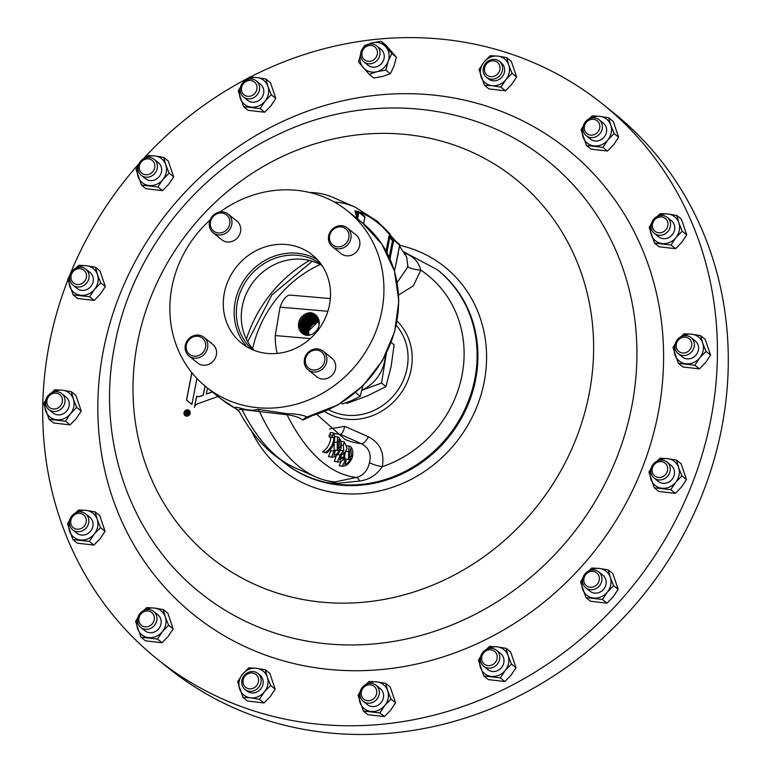 <?xml version="1.0" encoding="UTF-8"?>
<svg xmlns="http://www.w3.org/2000/svg" width="771" height="771" viewBox="0 0 771 771"><rect width="100%" height="100%" fill="white"/><g stroke="black" fill="none" stroke-linecap="round" stroke-linejoin="round"><path stroke-width="1.16" d="M224.351 292.884A56.543 51.647 -51.3 0 0 241.525 343.105A56.543 51.647 -51.3 0 0 329.439 305.085A56.543 51.647 -51.3 0 0 312.255 254.864A56.543 51.647 -51.3 0 0 224.351 292.884M317.373 259.625A56.543 51.647 -51.3 0 0 235.222 301.606A56.543 51.647 -51.3 0 0 247.289 347.056M321.112 264.202A54.837 50.076 -51.3 0 0 237.352 302.222A54.837 50.076 -51.3 0 0 252.56 349.716M322.027 265.513A54.837 50.076 -51.3 0 0 242.316 306.203A54.837 50.076 -51.3 0 0 254.045 350.313M157.525 659.321L168.386 668.033A355.816 324.957 -51.3 0 0 721.743 427.818A355.816 324.957 -51.3 0 0 613.475 112.759L602.614 104.046A355.816 324.957 128.7 0 1 710.881 419.116A355.816 324.957 128.7 0 1 157.525 659.321A355.816 324.957 128.7 0 1 49.257 344.261A355.816 324.957 128.7 0 1 67.915 279.806M69.091 276.818A355.816 324.957 128.7 0 1 139.079 163.548M143.194 158.98A355.816 324.957 128.7 0 1 248.407 77.987M250.093 77.119A355.816 324.957 128.7 0 1 602.614 104.046M184.028 412.658A3.277 2.997 -51.3 0 0 185.021 415.559A3.277 2.997 -51.3 0 0 190.119 413.343A3.277 2.997 -51.3 0 0 189.117 410.442A3.277 2.997 -51.3 0 0 184.028 412.658M189.165 410.48A3.277 2.997 -51.3 0 0 185.069 415.598M185.377 415.203A2.776 2.535 -51.3 0 0 189.733 413.362A2.776 2.535 -51.3 0 0 188.847 410.876M189.647 413.295A2.776 2.535 -51.3 0 0 188.808 410.837A2.776 2.535 -51.3 0 0 184.789 414.547L184.963 413.67L186.437 413.593L186.823 412.283L185.262 412.109L185.425 411.271L189.396 411.714L188.442 414.673L186.813 414.123L184.838 414.625A2.776 2.535 -51.3 0 0 189.647 413.295M283.304 461.974L284.104 462.619A123.167 112.489 -51.3 0 0 475.591 379.795A123.167 112.489 -51.3 0 0 438.179 270.409L437.369 269.763A123.167 112.489 128.7 0 1 474.782 379.149A123.167 112.489 128.7 0 1 283.304 461.974L281.357 460.374M251.173 430.353A130.01 118.734 -51.3 0 0 377.337 491.416A130.01 118.734 -51.3 0 0 484.121 382.281A130.01 118.734 -51.3 0 0 399.657 245.323M309.46 260.463A130.01 118.734 -51.3 0 0 246.383 339.153M404.245 253.148A10.264 4.78 -67.7 0 0 404.303 253.119C412.957 255.856 418.47 261.533 420.831 270.158A10.264 2.236 8.7 0 1 407.926 266.843L406.683 257.08M220.053 211.948A112.903 103.112 128.7 0 1 347.509 210.888A112.903 103.112 128.7 0 1 381.799 311.156A112.903 103.112 128.7 0 1 206.281 387.081A112.903 103.112 128.7 0 1 171.981 286.812A112.903 103.112 128.7 0 1 210.097 220.014M396.227 325.362A54.77 50.028 128.7 0 1 407.03 368.413A54.77 50.028 128.7 0 1 328.61 409.719M311.609 415.983L302.762 420.108C299.659 417.516 294.416 415.733 287.034 414.75L242.017 409.526A454.967 160.821 -83.4 0 0 294.532 467.611C272.491 457.328 254.208 438.882 239.685 412.283L239.328 411.714A10.264 10.129 145 0 0 235.984 408.697A112.903 103.112 -51.3 0 1 220.969 398.858L235.984 408.697C233.892 406.953 235.483 406.818 240.745 408.293C248.185 410.365 253.91 410.712 257.9 409.324L286.802 413.632C295.929 413.825 302.704 414.933 307.128 416.957L338.016 404.862L363.064 385.683L382.464 360.606L394.704 331.588L398.809 300.912L394.424 270.997L381.896 244.195L362.197 222.665L347.509 210.888M310.327 334.903A10.592 9.676 128.7 0 1 308.246 335.115L308.371 334.922A10.322 9.425 -51.3 0 0 312.274 334.132M308.246 335.115A10.592 9.676 128.7 0 1 300.825 324.148A10.592 9.676 128.7 0 1 311.667 314.761A10.592 9.676 128.7 0 1 319.233 323.801M318.895 325.873A10.322 9.425 -51.3 0 0 318.915 325.776A10.322 9.425 -51.3 0 0 315.725 316.891A10.322 9.425 -51.3 0 0 311.715 315.098A10.322 9.425 -51.3 0 0 301.172 324.244A10.322 9.425 -51.3 0 0 304.352 333.12A10.322 9.425 -51.3 0 0 308.371 334.922M304.651 333.323A10.592 9.676 128.7 0 1 303.003 325.892A10.592 9.676 128.7 0 1 313.845 316.505A10.592 9.676 128.7 0 1 315.985 317.141M316.746 317.854A10.322 9.425 -51.3 0 0 313.884 316.842A10.322 9.425 -51.3 0 0 303.34 325.988A10.322 9.425 -51.3 0 0 305.518 333.91M306.338 334.315A10.592 9.676 128.7 0 1 305.181 327.636A10.592 9.676 128.7 0 1 316.023 318.25A10.592 9.676 128.7 0 1 317.324 318.568M317.613 318.992A10.322 9.425 -51.3 0 0 316.062 318.577A10.322 9.425 -51.3 0 0 305.518 327.723A10.322 9.425 -51.3 0 0 306.819 334.508M307.908 334.826A10.592 9.676 128.7 0 1 307.35 329.381A10.592 9.676 128.7 0 1 318.163 319.994L318.24 320.322A10.322 9.425 -51.3 0 0 307.696 329.468A10.322 9.425 -51.3 0 0 308.284 334.903M318.625 321.179L308.602 330.865L308.439 331.983M316.775 316.062A11.632 10.621 -51.3 0 0 311.841 313.758L310.752 312.708A11.796 10.775 128.7 0 1 315.455 314.77A11.796 10.775 128.7 0 1 318.327 327.598A11.796 10.775 128.7 0 1 306.935 335.385A11.796 10.775 128.7 0 1 302.232 333.313A11.796 10.775 128.7 0 1 299.36 320.495A11.796 10.775 128.7 0 1 310.752 312.708M304.815 333.467A10.322 9.425 128.7 0 1 302.83 322.384A10.322 9.425 128.7 0 1 312.602 315.811L311.667 314.761M306.029 334.18A10.322 9.425 128.7 0 1 305.335 323.435A10.322 9.425 128.7 0 1 314.77 317.546L313.845 316.505M307.398 334.701A10.322 9.425 128.7 0 1 307.908 324.485A10.322 9.425 128.7 0 1 316.948 319.29L316.023 318.25M361.339 691.876A8.221 7.508 128.7 0 1 370.533 684.86A8.221 7.508 128.7 0 1 376.624 693.649A8.221 7.508 128.7 0 1 367.43 700.666A8.221 7.508 128.7 0 1 361.339 691.876M360.086 692.175A10.264 9.377 128.7 0 1 376.046 685.274A10.264 9.377 128.7 0 1 379.168 694.392A10.264 9.377 128.7 0 1 363.208 701.292A10.264 9.377 128.7 0 1 360.086 692.175M363.208 701.292L367.43 704.675A10.264 9.377 -51.3 0 0 383.389 697.774A10.264 9.377 -51.3 0 0 380.267 688.657L376.046 685.274M139.416 165.919A8.221 7.508 128.7 0 1 148.61 158.903A8.221 7.508 128.7 0 1 154.701 167.702A8.221 7.508 128.7 0 1 145.507 174.718A8.221 7.508 128.7 0 1 139.416 165.919M138.173 166.228A10.264 9.377 128.7 0 1 154.133 159.318A10.264 9.377 128.7 0 1 157.245 168.435A10.264 9.377 128.7 0 1 141.286 175.335A10.264 9.377 128.7 0 1 138.173 166.228M141.286 175.335L145.517 178.727A10.264 9.377 -51.3 0 0 161.467 171.827A10.264 9.377 -51.3 0 0 158.354 162.71L154.133 159.318M583.936 578.443A8.221 7.508 128.7 0 1 593.13 571.427A8.221 7.508 128.7 0 1 599.221 580.216A8.221 7.508 128.7 0 1 590.027 587.232A8.221 7.508 128.7 0 1 583.936 578.443M582.683 578.742A10.264 9.377 128.7 0 1 598.643 571.841A10.264 9.377 128.7 0 1 601.765 580.958A10.264 9.377 128.7 0 1 585.806 587.859A10.264 9.377 128.7 0 1 582.683 578.742M585.806 587.859L590.027 591.241A10.264 9.377 -51.3 0 0 605.987 584.341A10.264 9.377 -51.3 0 0 602.864 575.224L598.643 571.841M138.934 618.043A8.221 7.508 128.7 0 1 148.128 611.027A8.221 7.508 128.7 0 1 154.219 619.817A8.221 7.508 128.7 0 1 145.025 626.833A8.221 7.508 128.7 0 1 138.934 618.043M137.691 618.342A10.264 9.377 128.7 0 1 153.651 611.442A10.264 9.377 128.7 0 1 156.764 620.549A10.264 9.377 128.7 0 1 140.814 627.459A10.264 9.377 128.7 0 1 137.691 618.342M140.814 627.459L145.035 630.842A10.264 9.377 -51.3 0 0 160.985 623.941A10.264 9.377 -51.3 0 0 157.872 614.824L153.651 611.442M652.256 468.652A8.221 7.508 128.7 0 1 661.451 461.636A8.221 7.508 128.7 0 1 667.541 470.435A8.221 7.508 128.7 0 1 658.347 477.451A8.221 7.508 128.7 0 1 652.256 468.652M651.003 468.961A10.264 9.377 128.7 0 1 666.963 462.051A10.264 9.377 128.7 0 1 670.086 471.168A10.264 9.377 128.7 0 1 654.126 478.068A10.264 9.377 128.7 0 1 651.003 468.961M654.126 478.068L658.347 481.461A10.264 9.377 -51.3 0 0 674.307 474.56A10.264 9.377 -51.3 0 0 671.184 465.443L666.963 462.051M47.012 400.178A8.221 7.508 128.7 0 1 56.206 393.162A8.221 7.508 128.7 0 1 62.306 401.961A8.221 7.508 128.7 0 1 53.112 408.977A8.221 7.508 128.7 0 1 47.012 400.178M45.768 400.486A10.264 9.377 128.7 0 1 61.728 393.576A10.264 9.377 128.7 0 1 64.841 402.693A10.264 9.377 128.7 0 1 48.891 409.594A10.264 9.377 128.7 0 1 45.768 400.486M48.891 409.594L53.112 412.986A10.264 9.377 -51.3 0 0 69.072 406.086A10.264 9.377 -51.3 0 0 65.949 396.969L61.728 393.576M71.096 275.71A8.221 7.508 128.7 0 1 80.29 268.694A8.221 7.508 128.7 0 1 86.381 277.483A8.221 7.508 128.7 0 1 77.187 284.499A8.221 7.508 128.7 0 1 71.096 275.71M69.853 276.008A10.264 9.377 128.7 0 1 85.812 269.108A10.264 9.377 128.7 0 1 88.925 278.225A10.264 9.377 128.7 0 1 72.966 285.125A10.264 9.377 128.7 0 1 69.853 276.008M72.966 285.125L77.196 288.508A10.264 9.377 -51.3 0 0 93.146 281.608A10.264 9.377 -51.3 0 0 90.034 272.491L85.812 269.108M584.418 126.328A8.221 7.508 128.7 0 1 593.612 119.312A8.221 7.508 128.7 0 1 599.703 128.102A8.221 7.508 128.7 0 1 590.509 135.118A8.221 7.508 128.7 0 1 584.418 126.328M583.165 126.627A10.264 9.377 128.7 0 1 599.125 119.727A10.264 9.377 128.7 0 1 602.238 128.844A10.264 9.377 128.7 0 1 586.288 135.744A10.264 9.377 128.7 0 1 583.165 126.627M586.288 135.744L590.509 139.127A10.264 9.377 -51.3 0 0 606.469 132.226A10.264 9.377 -51.3 0 0 603.346 123.109L599.125 119.727M652.517 223.976A8.221 7.508 128.7 0 1 661.711 216.959A8.221 7.508 128.7 0 1 667.802 225.749A8.221 7.508 128.7 0 1 658.607 232.765A8.221 7.508 128.7 0 1 652.517 223.976M651.264 224.274A10.264 9.377 128.7 0 1 667.223 217.374A10.264 9.377 128.7 0 1 670.346 226.491A10.264 9.377 128.7 0 1 654.386 233.391A10.264 9.377 128.7 0 1 651.264 224.274M654.386 233.391L658.607 236.774A10.264 9.377 -51.3 0 0 674.567 229.874A10.264 9.377 -51.3 0 0 671.445 220.757L667.223 217.374M241.574 87.537A8.221 7.508 128.7 0 1 250.768 80.521A8.221 7.508 128.7 0 1 256.859 89.311A8.221 7.508 128.7 0 1 247.664 96.327A8.221 7.508 128.7 0 1 241.574 87.537M240.33 87.836A10.264 9.377 128.7 0 1 256.29 80.936A10.264 9.377 128.7 0 1 259.403 90.053A10.264 9.377 128.7 0 1 243.443 96.953A10.264 9.377 128.7 0 1 240.33 87.836M243.443 96.953L247.674 100.336A10.264 9.377 -51.3 0 0 263.624 93.436A10.264 9.377 -51.3 0 0 260.511 84.318L256.29 80.936M362.013 52.486A8.221 7.508 128.7 0 1 371.208 45.47A8.221 7.508 128.7 0 1 377.298 54.259A8.221 7.508 128.7 0 1 368.104 61.275A8.221 7.508 128.7 0 1 362.013 52.486M360.77 52.785A10.264 9.377 128.7 0 1 376.73 45.884A10.264 9.377 128.7 0 1 379.843 55.001A10.264 9.377 128.7 0 1 363.883 61.902A10.264 9.377 128.7 0 1 360.77 52.785M363.883 61.902L368.114 65.294A10.264 9.377 -51.3 0 0 384.064 58.384A10.264 9.377 -51.3 0 0 380.951 49.277L376.73 45.884M481.779 656.825A8.221 7.508 128.7 0 1 490.973 649.808A8.221 7.508 128.7 0 1 497.064 658.598A8.221 7.508 128.7 0 1 487.87 665.614A8.221 7.508 128.7 0 1 481.779 656.825M480.526 657.123A10.264 9.377 128.7 0 1 496.485 650.223A10.264 9.377 128.7 0 1 499.608 659.34A10.264 9.377 128.7 0 1 483.648 666.24A10.264 9.377 128.7 0 1 480.526 657.123M483.648 666.24L487.87 669.633A10.264 9.377 -51.3 0 0 503.829 662.723A10.264 9.377 -51.3 0 0 500.707 653.615L496.485 650.223M243.144 680.003A8.221 7.508 128.7 0 1 252.348 673.006A8.221 7.508 128.7 0 1 258.43 681.805A8.221 7.508 128.7 0 1 249.216 688.811A8.221 7.508 128.7 0 1 243.144 680.003M241.901 680.301A10.264 9.377 128.7 0 1 257.851 673.42A10.264 9.377 128.7 0 1 260.964 682.547A10.264 9.377 128.7 0 1 245.014 689.438A10.264 9.377 128.7 0 1 241.901 680.301M245.014 689.438L247.038 691.057A10.264 9.377 -51.3 0 0 262.998 684.176A10.264 9.377 -51.3 0 0 259.885 675.039L257.851 673.42M70.797 520.627A8.221 7.508 128.7 0 1 79.808 513.351A8.221 7.508 128.7 0 1 86.169 521.928A8.221 7.508 128.7 0 1 77.158 529.205A8.221 7.508 128.7 0 1 70.797 520.627M69.535 520.984A10.264 9.377 128.7 0 1 75.886 512.773A10.264 9.377 128.7 0 1 85.552 513.794A10.264 9.377 128.7 0 1 88.723 522.613A10.264 9.377 128.7 0 1 82.372 530.824A10.264 9.377 128.7 0 1 72.705 529.812A10.264 9.377 128.7 0 1 69.535 520.984M72.705 529.812L76.936 533.195A10.264 9.377 -51.3 0 0 86.593 534.216A10.264 9.377 -51.3 0 0 92.944 525.995A10.264 9.377 -51.3 0 0 89.773 517.177L85.552 513.794M676.273 344.55A8.221 7.508 128.7 0 1 685.178 337.139A8.221 7.508 128.7 0 1 691.683 345.591A8.221 7.508 128.7 0 1 682.778 353.002A8.221 7.508 128.7 0 1 676.273 344.55M675.01 344.936A10.264 9.377 128.7 0 1 681.304 336.599A10.264 9.377 128.7 0 1 691.047 337.582A10.264 9.377 128.7 0 1 694.247 346.246A10.264 9.377 128.7 0 1 687.944 354.583A10.264 9.377 128.7 0 1 678.21 353.6A10.264 9.377 128.7 0 1 675.01 344.936M678.21 353.6L682.431 356.983A10.264 9.377 -51.3 0 0 692.165 357.975A10.264 9.377 -51.3 0 0 698.468 349.629A10.264 9.377 -51.3 0 0 695.269 340.965L691.047 337.582M488.091 62.422A8.221 7.508 128.7 0 1 498.847 63.945A8.221 7.508 128.7 0 1 496.399 75.086A8.221 7.508 128.7 0 1 485.643 73.573A8.221 7.508 128.7 0 1 488.091 62.422M487.706 61.372A10.264 9.377 128.7 0 1 499.309 61.266A10.264 9.377 128.7 0 1 498.076 77.177A10.264 9.377 128.7 0 1 486.472 77.283A10.264 9.377 128.7 0 1 487.706 61.372M486.472 77.283L488.496 78.912A10.264 9.377 -51.3 0 0 500.1 78.806A10.264 9.377 -51.3 0 0 501.343 62.894L499.309 61.266M219.793 211.986A11.979 10.939 128.7 0 1 228.1 214.068A11.979 10.939 128.7 0 1 231.377 226.115A11.979 10.939 128.7 0 1 221.441 234.847A11.979 10.939 128.7 0 1 213.124 232.755A11.979 10.939 128.7 0 1 209.847 220.718A11.979 10.939 128.7 0 1 219.793 211.986M213.124 232.755L221.913 239.81A11.979 10.939 -51.3 0 0 230.23 241.892A11.979 10.939 -51.3 0 0 240.166 233.16A11.979 10.939 -51.3 0 0 236.899 221.123L228.1 214.068M219.388 213.124A10.351 9.445 128.7 0 1 229.883 221.393A10.351 9.445 128.7 0 1 220.814 232.871A10.351 9.445 128.7 0 1 210.319 224.612A10.351 9.445 128.7 0 1 219.388 213.124M187.748 341.447A10.351 9.445 128.7 0 1 201.347 337.428A10.351 9.445 128.7 0 1 204.103 350.988A10.351 9.445 128.7 0 1 190.504 355.007A10.351 9.445 128.7 0 1 187.748 341.447M186.977 341.11A11.979 10.939 128.7 0 1 203.929 337.284A11.979 10.939 128.7 0 1 205.905 352.154A11.979 10.939 128.7 0 1 188.953 355.971A11.979 10.939 128.7 0 1 186.977 341.11M188.953 355.971L197.742 363.025A11.979 10.939 -51.3 0 0 214.695 359.199A11.979 10.939 -51.3 0 0 212.719 344.338L203.929 337.284M329.458 237.005A10.351 9.445 128.7 0 1 339.934 226.828A10.351 9.445 128.7 0 1 349.022 236.649A10.351 9.445 128.7 0 1 338.546 246.826A10.351 9.445 128.7 0 1 329.458 237.005M328.436 237.449A11.979 10.939 128.7 0 1 335.443 226.963A11.979 10.939 128.7 0 1 347.249 227.898A11.979 10.939 128.7 0 1 351.084 237.034A11.979 10.939 128.7 0 1 344.078 247.52A11.979 10.939 128.7 0 1 332.272 246.585A11.979 10.939 128.7 0 1 328.436 237.449M332.272 246.585L341.061 253.63A11.979 10.939 -51.3 0 0 352.867 254.565A11.979 10.939 -51.3 0 0 359.874 244.079A11.979 10.939 -51.3 0 0 356.038 234.943L347.249 227.898M305.451 358.929A10.351 9.445 128.7 0 1 317.016 350.101A10.351 9.445 128.7 0 1 324.678 361.156A10.351 9.445 128.7 0 1 313.113 369.984A10.351 9.445 128.7 0 1 305.451 358.929M304.458 359.17A11.979 10.939 128.7 0 1 323.078 351.113A11.979 10.939 128.7 0 1 326.711 361.753A11.979 10.939 128.7 0 1 308.092 369.801A11.979 10.939 128.7 0 1 304.458 359.17M308.092 369.801L316.891 376.846A11.979 10.939 -51.3 0 0 335.501 368.798A11.979 10.939 -51.3 0 0 331.867 358.158L323.078 351.113M362.794 385.953L360.211 396.313L351.817 400.525L342.459 403.965L341.206 402.963M355.547 392.574L360.211 396.313M389.037 235.81L389.827 233.786L390.097 236.119L389.037 235.81L386.049 251.009L387.196 251.924L387.215 253.187M506.72 57.603L508.744 64.947A15.381 14.051 -51.3 0 0 497.815 56.119L506.72 57.603L511.279 61.256L516.637 76.994L511.713 84.424L505.487 90.814L488.978 88.906L484.419 85.253L479.07 69.506L483.995 62.075L490.221 55.685L497.815 56.119A15.381 14.051 -51.3 0 0 483.995 62.075A15.381 14.051 -51.3 0 0 481.094 76.859A15.381 14.051 -51.3 0 0 492.023 85.687L484.419 85.253M508.744 64.947L512.079 73.341L505.843 79.731L500.928 87.162L492.023 85.687A15.381 14.051 -51.3 0 0 505.843 79.731A15.381 14.051 -51.3 0 0 508.744 64.947M516.637 76.994L512.079 73.341M505.487 90.814L500.928 87.162M700.656 335.674L702.68 343.018A15.381 14.051 -51.3 0 0 691.751 334.19L700.656 335.674L705.214 339.327L710.563 355.065L705.638 362.505L699.413 368.895L682.913 366.977L678.355 363.324L672.996 347.586L675.232 343.856M680.938 336.773L684.147 333.756L691.751 334.19A15.381 14.051 -51.3 0 0 682.778 336.05M674.914 345.871A15.381 14.051 -51.3 0 0 675.02 354.93A15.381 14.051 -51.3 0 0 685.949 363.758A15.381 14.051 -51.3 0 0 699.779 357.802A15.381 14.051 -51.3 0 0 702.68 343.018L706.005 351.412L699.779 357.802L694.854 365.242L678.355 363.324M710.563 355.065L706.005 351.412M699.413 368.895L694.854 365.242M95.161 511.886L97.185 519.23A15.381 14.051 -51.3 0 0 86.256 510.402L95.161 511.886L99.719 515.539L105.068 531.277L100.143 538.717L93.917 545.097L77.408 543.189L72.85 539.536L67.501 523.788L69.737 520.068M75.442 512.985L78.652 509.968L86.256 510.402A15.381 14.051 -51.3 0 0 77.283 512.262M69.419 522.073A15.381 14.051 -51.3 0 0 69.525 531.142A15.381 14.051 -51.3 0 0 80.454 539.97A15.381 14.051 -51.3 0 0 94.284 534.014A15.381 14.051 -51.3 0 0 97.185 519.23L100.509 527.624L94.284 534.014L89.359 541.444L72.85 539.536M105.068 531.277L100.509 527.624M93.917 545.097L89.359 541.444M265.263 669.748L267.286 677.092A15.381 14.051 -51.3 0 0 256.358 668.264L265.263 669.748L269.821 673.401L275.18 689.139L270.255 696.579L264.029 702.969L247.52 701.051L242.961 697.398L237.613 681.66L242.537 674.22L248.763 667.831L256.358 668.264A15.381 14.051 -51.3 0 0 242.537 674.22A15.381 14.051 -51.3 0 0 239.636 689.004A15.381 14.051 -51.3 0 0 250.565 697.832L242.961 697.398M267.286 677.092L270.621 685.486L264.386 691.876L259.47 699.316L250.565 697.832A15.381 14.051 -51.3 0 0 264.386 691.876A15.381 14.051 -51.3 0 0 267.286 677.092M275.18 689.139L270.621 685.486M264.029 702.969L259.47 699.316M506.094 648.315L508.118 655.668A15.381 14.051 -51.3 0 0 497.189 646.84L506.094 648.315L510.653 651.977L516.011 667.715L511.086 675.145L504.851 681.535L488.351 679.617L483.793 675.965L478.444 660.227L480.67 656.497M486.376 649.413L489.595 646.406L497.189 646.84A15.381 14.051 -51.3 0 0 488.226 648.69M480.352 658.511A15.381 14.051 -51.3 0 0 480.458 667.57A15.381 14.051 -51.3 0 0 491.387 676.398A15.381 14.051 -51.3 0 0 505.217 670.442A15.381 14.051 -51.3 0 0 508.118 655.668L511.452 664.062L505.217 670.442L500.292 677.882L483.793 675.965M516.011 667.715L511.452 664.062M504.851 681.535L500.292 677.882M363.42 47.532L364.529 45.508L372.191 42.868L381.153 41.268L385.712 44.92L396.361 57.218L394.029 66.007L390.396 73.746L382.734 76.396L373.771 77.996L369.213 74.344L358.563 62.046L360.895 53.257M381.153 41.268L391.803 53.556L388.17 61.304L385.837 70.094L376.874 71.693L369.213 74.344M396.361 57.218L391.803 53.556M390.396 73.746L385.837 70.094M360.597 54.172A15.381 14.051 -51.3 0 0 363.237 67.675A15.381 14.051 -51.3 0 0 376.874 71.693A15.381 14.051 -51.3 0 0 388.17 61.304A15.381 14.051 -51.3 0 0 385.828 46.886A15.381 14.051 -51.3 0 0 372.191 42.868A15.381 14.051 -51.3 0 0 368.461 44.352M265.899 79.028L267.923 86.381A15.381 14.051 -51.3 0 0 256.994 77.553L265.899 79.028L270.457 82.68L275.806 98.428L270.881 105.858L264.655 112.248L248.146 110.33L243.588 106.677L238.239 90.939L240.475 87.21M246.18 80.126L249.39 77.11L256.994 77.553A15.381 14.051 -51.3 0 0 248.021 79.403M240.147 89.224A15.381 14.051 -51.3 0 0 240.263 98.283A15.381 14.051 -51.3 0 0 251.192 107.111A15.381 14.051 -51.3 0 0 265.022 101.155A15.381 14.051 -51.3 0 0 267.923 86.381L271.247 94.766L265.022 101.155L260.097 108.595L243.588 106.677M275.806 98.428L271.247 94.766M264.655 112.248L260.097 108.595M676.832 215.466L678.856 222.809A15.381 14.051 -51.3 0 0 667.927 213.981L676.832 215.466L681.391 219.118L686.739 234.856L681.824 242.296L675.589 248.686L659.089 246.768L654.531 243.116L649.172 227.378L651.408 223.648M657.114 216.564L660.333 213.548L667.927 213.981A15.381 14.051 -51.3 0 0 658.964 215.841M651.09 225.652A15.381 14.051 -51.3 0 0 651.196 234.721A15.381 14.051 -51.3 0 0 662.125 243.549A15.381 14.051 -51.3 0 0 675.955 237.593A15.381 14.051 -51.3 0 0 678.856 222.809L682.181 231.204L675.955 237.593L671.03 245.024L654.531 243.116M686.739 234.856L682.181 231.204M675.589 248.686L671.03 245.024M608.733 117.818L610.757 125.162A15.381 14.051 -51.3 0 0 599.828 116.334L608.733 117.818L613.292 121.471L618.641 137.209L613.716 144.649L607.49 151.039L590.991 149.121L586.432 145.468L581.074 129.73L583.31 126.001M589.015 118.917L592.224 115.901L599.828 116.334A15.381 14.051 -51.3 0 0 590.865 118.194M582.992 128.005A15.381 14.051 -51.3 0 0 583.098 137.074A15.381 14.051 -51.3 0 0 594.027 145.902A15.381 14.051 -51.3 0 0 607.856 139.946A15.381 14.051 -51.3 0 0 610.757 125.162L614.082 133.556L607.856 139.946L602.932 147.377L586.432 145.468M618.641 137.209L614.082 133.556M607.49 151.039L602.932 147.377M95.421 267.2L97.445 274.543A15.381 14.051 -51.3 0 0 86.516 265.716L95.421 267.2L99.979 270.852L105.328 286.59L100.403 294.03L94.178 300.42L77.669 298.502L73.11 294.85L67.761 279.112L69.997 275.382M75.703 268.298L78.912 265.282L86.516 265.716A15.381 14.051 -51.3 0 0 77.543 267.576M69.679 277.396A15.381 14.051 -51.3 0 0 69.785 286.455A15.381 14.051 -51.3 0 0 80.714 295.283A15.381 14.051 -51.3 0 0 94.544 289.327A15.381 14.051 -51.3 0 0 97.445 274.543L100.77 282.938L94.544 289.327L89.619 296.768L73.11 294.85M105.328 286.59L100.77 282.938M94.178 300.42L89.619 296.768M71.337 391.678L73.361 399.021A15.381 14.051 -51.3 0 0 62.432 390.193L71.337 391.678L75.895 395.33L81.244 411.068L76.319 418.499L70.094 424.888L53.594 422.98L49.036 419.318L43.677 403.58L45.913 399.85M51.618 392.776L54.828 389.76L62.432 390.193A15.381 14.051 -51.3 0 0 53.459 392.044M45.595 401.864A15.381 14.051 -51.3 0 0 45.701 410.933A15.381 14.051 -51.3 0 0 56.63 419.752A15.381 14.051 -51.3 0 0 70.46 413.805A15.381 14.051 -51.3 0 0 73.361 399.021L76.686 407.416L70.46 413.805L65.535 421.236L49.036 419.318M81.244 411.068L76.686 407.416M70.094 424.888L65.535 421.236M676.572 460.152L678.596 467.496A15.381 14.051 -51.3 0 0 667.667 458.668L676.572 460.152L681.13 463.805L686.479 479.543L681.564 486.973L675.329 493.363L658.829 491.455L654.271 487.792L648.912 472.054L651.148 468.325M656.853 461.251L660.072 458.234L667.667 458.668A15.381 14.051 -51.3 0 0 658.704 460.518M650.83 470.339A15.381 14.051 -51.3 0 0 650.936 479.408A15.381 14.051 -51.3 0 0 661.865 488.226A15.381 14.051 -51.3 0 0 675.695 482.28A15.381 14.051 -51.3 0 0 678.596 467.496L681.921 475.89L675.695 482.28L670.77 489.71L654.271 487.792M686.479 479.543L681.921 475.89M675.329 493.363L670.77 489.71M163.259 609.533L165.283 616.877A15.381 14.051 -51.3 0 0 154.354 608.049L163.259 609.533L167.818 613.186L173.167 628.924L168.242 636.354L162.016 642.744L145.507 640.836L140.948 637.183L135.6 621.436L137.836 617.706M143.541 610.632L146.75 607.615L154.354 608.049A15.381 14.051 -51.3 0 0 145.382 609.909M137.517 619.72A15.381 14.051 -51.3 0 0 137.624 628.789A15.381 14.051 -51.3 0 0 148.552 637.617A15.381 14.051 -51.3 0 0 162.382 631.661A15.381 14.051 -51.3 0 0 165.283 616.877L168.608 625.271L162.382 631.661L157.457 639.092L140.948 637.183M173.167 628.924L168.608 625.271M162.016 642.744L157.457 639.092M608.252 569.933L610.275 577.277A15.381 14.051 -51.3 0 0 599.346 568.449L608.252 569.933L612.81 573.585L618.169 589.323L613.244 596.764L607.008 603.153L590.509 601.235L585.95 597.583L580.592 581.845L582.828 578.115M588.533 571.032L591.752 568.015L599.346 568.449A15.381 14.051 -51.3 0 0 590.384 570.309M582.51 580.129A15.381 14.051 -51.3 0 0 582.616 589.189A15.381 14.051 -51.3 0 0 593.545 598.017A15.381 14.051 -51.3 0 0 607.375 592.061A15.381 14.051 -51.3 0 0 610.275 577.277L613.6 585.671L607.375 592.061L602.45 599.501L585.95 597.583M618.169 589.323L613.6 585.671M607.008 603.153L602.45 599.501M163.741 157.419L165.765 164.763A15.381 14.051 -51.3 0 0 154.836 155.935L163.741 157.419L168.3 161.072L173.648 176.81L168.724 184.24L162.498 190.63L145.989 188.722L141.43 185.059L136.081 169.321L138.317 165.592M144.023 158.518L147.232 155.501L154.836 155.935A15.381 14.051 -51.3 0 0 145.864 157.785M137.999 167.606A15.381 14.051 -51.3 0 0 138.105 176.675A15.381 14.051 -51.3 0 0 149.034 185.493A15.381 14.051 -51.3 0 0 162.864 179.547A15.381 14.051 -51.3 0 0 165.765 164.763L169.09 173.157L162.864 179.547L157.939 186.977L141.43 185.059M173.648 176.81L169.09 173.157M162.498 190.63L157.939 186.977M385.654 683.366L387.678 690.72A15.381 14.051 -51.3 0 0 376.749 681.892L385.654 683.366L390.213 687.019L395.562 702.767L390.646 710.197L384.411 716.587L367.912 714.669L363.353 711.016L357.995 695.278L360.23 691.548M365.936 684.465L369.155 681.448L376.749 681.892A15.381 14.051 -51.3 0 0 367.786 683.742M359.912 693.563A15.381 14.051 -51.3 0 0 360.018 702.622A15.381 14.051 -51.3 0 0 370.947 711.45A15.381 14.051 -51.3 0 0 384.777 705.494A15.381 14.051 -51.3 0 0 387.678 690.72L391.003 699.104L384.777 705.494L379.852 712.934L363.353 711.016M395.562 702.767L391.003 699.104M384.411 716.587L379.852 712.934M330.335 298.579L290.407 295.129A34.213 11.893 94.9 0 0 280.037 307.147L327.868 311.272M310.289 338.585L275.257 335.558A34.213 11.893 94.9 0 0 277.223 353.417M316.948 319.29A10.322 9.425 128.7 0 1 317.922 319.512M314.77 317.546A10.322 9.425 128.7 0 1 317.122 318.298M312.602 315.811A10.322 9.425 128.7 0 1 316.158 317.257M308.911 334.903A10.322 9.425 128.7 0 1 318.587 321.054M280.037 307.147L275.257 335.558M346.063 402.761L346.873 403.406L367.478 395.851L385.943 386.589L391.109 366.562L394.135 344.83L391.167 342.43L394.135 344.83M385.943 386.589L381.558 383.071L361.907 390.213M386.31 353.523L381.558 383.071M361.917 390.193A37.634 34.367 -51.3 0 0 384.584 361.329A37.634 34.367 -51.3 0 0 385.269 355.556M397.248 257.389L398.299 253.534L397.393 257.051M390.049 234.625A0.858 0.617 29.8 0 1 389.606 234.018C380.681 224.139 371.227 217.065 361.252 212.796L360.732 212.006C370.986 216.314 380.691 223.58 389.827 233.786L392.805 239.27L391.36 239.752L392.188 238.731A0.858 0.79 132.1 0 0 392.42 239.106L392.429 239.116A0.858 0.781 128.7 0 1 392.188 238.731M398.713 250.565L399.638 245.13M355.219 211.003L357.243 215.013L357.262 217.2L356.645 217.229L354.988 210.762A0.858 0.732 121 0 0 355.219 211.003L355.219 211.003A0.858 0.732 121 0 0 355.402 211.081M356.78 218.318L356.645 217.229M364.24 216.208A0.858 0.781 128.7 0 1 364.616 216.362L358.64 211.572A0.858 0.781 128.7 0 0 358.264 211.418L357.243 215.013L356.202 215.07M355.421 211.061L358.197 211.389A0.858 0.858 0 0 1 358.64 211.572A0.858 0.781 128.7 0 1 358.891 212.324L355.152 212.025M362.119 214.367L360.732 212.006M357.262 217.2L357.889 217.441L357.561 218.945M389.21 257.225L392.612 239.897L391.36 239.752L390.097 236.119L387.023 251.789M396.998 258.584L399.079 248.233M394.781 269.783L397.797 255.529M334.942 481.952L356.298 477.451A454.967 160.821 -83.4 0 1 287.034 414.75A10.264 0.752 87.6 0 0 286.802 413.632M257.9 409.324L259.499 411.512A461.877 163.259 -83.4 0 0 315.956 477.018A461.877 163.259 -83.4 0 0 334.556 481.875L336.464 483.446L326.702 480.603M302.762 420.108A10.264 8.327 108.6 0 1 307.128 416.957A112.903 103.112 -51.3 0 0 396.496 322.933A112.903 103.112 -51.3 0 0 362.197 222.665M240.745 408.293A10.264 6.12 -72.2 0 1 242.017 409.526C238.461 409.247 237.796 410.336 240.003 412.822M359.585 481.037A10.264 3.691 -100.5 0 0 356.298 477.451C363.199 475.668 367.613 470.686 369.54 462.504C371.487 453.878 368.76 447.594 361.348 443.653A10.264 4.067 113.8 0 0 368.326 436.752C380.026 442.843 384.671 452.818 382.281 466.677C376.585 475.042 369.02 479.832 359.585 481.037L336.464 483.446M316.833 414.384L344.888 439.325A420.821 148.745 -83.4 0 0 361.348 443.653L340.184 434.295A413.979 146.336 -83.4 0 1 335.154 433.61M329.545 428.946L344.704 426.324C343.606 431.384 342.102 434.044 340.184 434.295L340.483 434.285M369.54 462.504A10.264 1.918 -166.5 0 0 382.281 466.677A112.903 103.112 -51.3 0 0 461.983 375.429A112.903 103.112 -51.3 0 0 420.831 270.158L413.333 285.858L398.617 295.004M313.73 476.035L308.969 473.943M397.152 282.475L407.926 266.843M333.448 432.859L334.045 433.379C335.848 441.195 333.409 447.729 326.74 452.972L322.586 451.912C327.694 448.192 330.422 443.267 330.74 437.128L329.121 436.887L329.198 434.805L332.985 435.49L333.448 432.859L330.296 432.492L330.267 434.921M326.74 452.972L325.738 452.269C330.855 448.558 333.573 443.633 333.901 437.494L329.121 436.887M332.272 437.253L332.349 435.172M333.901 437.494L330.094 437.388M325.738 452.269L322.586 451.912M333.804 455.179C336.146 454.986 338.103 453.059 339.674 449.387L337.284 450.303L337.264 442.506C337.322 438.41 337.737 436.627 338.488 437.157C340.927 439.518 341.755 443.354 340.975 448.664C338.642 454.717 335.53 457.492 331.626 457.001L334.055 451.035L334.942 451.719L334.103 455.295M332.388 457.28L328.475 456.634L332.388 457.28M334.932 436.569L338.488 437.157M337.737 450.495L334.132 449.936L337.737 450.495M338.305 448.423L340.262 447.44L339.076 439.325L338.122 443.017L338.633 448.568M340.262 447.44L337.833 447.161M335.954 450.283L334.228 452.856M334.055 451.035L330.904 450.669L328.475 456.634M337.264 442.506L334.209 442.149M334.113 442.14L334.132 449.936M341.235 455.285L339.606 458.225M347.046 448.259L345.331 452.124L344.377 458.215C341.649 461.472 339.356 462.639 337.515 461.704L340.252 454.832L343.77 450.871L343.268 445.262L344.28 441.793L347.046 448.259M340.609 441.166L344.28 441.793M338.315 462.031L334.363 461.337L338.315 462.031M339.654 459.863L343.596 457.492L344.232 452.529L341.119 455.459L340.078 460.046M343.596 457.492L340.445 457.126M343.268 445.262L341.428 445.05M343.77 450.871L340.618 450.505M340.252 454.832L337.737 454.543M336.195 455.892L334.363 461.337M344.704 464.248C346.998 464.026 349.061 462.108 350.872 458.494L348.463 459.41L348.665 451.633C348.752 447.556 349.282 445.783 350.246 446.322C352.79 448.683 353.446 452.5 352.231 457.781C349.398 463.728 346.092 466.484 342.343 466.05L345.35 460.152L346.131 460.817L344.965 464.364M342.989 466.32L339.192 465.684L342.989 466.32M346.622 445.734L350.246 446.322M348.897 459.593L345.312 459.044L348.897 459.593M349.562 457.531L351.586 456.567L350.718 448.481L349.542 452.153L349.88 457.675M351.586 456.567L349.147 456.278M345.35 460.152L343.018 459.882M341.196 461.251L339.192 465.684M348.665 451.633L346.179 451.353M344.801 457.482L345.312 459.044M334.412 202.079A454.967 160.821 96.6 0 1 354.891 207.014L333.467 197.617A461.877 163.259 96.6 0 0 309.73 192.519M188.22 413.815L188.548 412.475L187.478 412.36L187.334 413.815L188.307 413.651M188.452 413.497L188.548 412.475M184.963 413.67L184.789 414.547M186.746 413.189L186.823 412.283M185.358 412.119L185.425 411.271M185.512 411.338L189.387 411.781M207.476 388.035L206.31 394.048L212.295 391.909M212.382 391.976L206.31 394.048M205.086 386.107L203.322 395.215L200.287 396.304A4.375 4 128.7 0 1 196.692 396.217L194.706 406.481M204.999 386.04L203.236 395.147L200.2 396.236A4.375 4 128.7 0 1 196.605 396.149L194.437 407.387A4.375 4 128.7 0 1 197.443 403.869L218.02 396.496M191.892 372.75L186.592 400.139L191.902 404.409L196.923 378.484M191.806 372.644L186.505 400.072L191.902 404.409M658.106 413.584A298.377 272.491 128.7 0 1 325.217 669.016A298.377 272.491 128.7 0 1 103.304 350.815A298.377 272.491 128.7 0 1 436.193 95.382A298.377 272.491 128.7 0 1 658.106 413.584M631.835 406.124A277.126 253.09 128.7 0 1 458.36 622.255A277.126 253.09 128.7 0 1 200.691 593.072C129.441 537.002 95.768 438.314 114.754 344.926C131.407 255.461 194.687 173.697 277.232 134.944C366.071 91.335 474.618 101.126 547.343 160.599A277.126 253.09 128.7 0 1 631.835 406.124M137.469 342.71A242.913 221.846 128.7 0 1 408.495 134.752A242.913 221.846 128.7 0 1 589.16 393.808A242.913 221.846 128.7 0 1 318.144 601.765A242.913 221.846 128.7 0 1 137.469 342.71M320.177 264.492A112.903 103.112 -51.3 0 0 252.647 348.733M397.065 321.083A58.162 53.122 128.7 0 1 411.116 369.531A58.162 53.122 128.7 0 1 324.62 411.473M302.772 333.727A11.796 10.775 128.7 0 1 299.649 324.013A11.796 10.775 128.7 0 1 311.812 313.556A11.796 10.775 128.7 0 1 315.965 315.214M311.841 313.758A11.632 10.621 -51.3 0 0 299.852 324.061A11.632 10.621 -51.3 0 0 303.774 334.335M310.482 316.033A11.632 10.621 -51.3 0 0 302.03 325.805A11.632 10.621 -51.3 0 0 301.914 326.721M312.66 317.777A11.632 10.621 -51.3 0 0 304.208 327.55A11.632 10.621 -51.3 0 0 304.092 328.465M314.828 319.522A11.632 10.621 -51.3 0 0 306.376 329.294A11.632 10.621 -51.3 0 0 306.26 330.21M318.924 322.413A9.869 9.011 -51.3 0 0 308.863 330.894A9.869 9.011 -51.3 0 0 308.901 334.893M306.646 327.367A11.796 10.775 128.7 0 1 312.139 320.505M304.468 325.622A11.796 10.775 128.7 0 1 309.971 318.77M302.299 323.878A11.796 10.775 128.7 0 1 307.793 317.026M392.661 239.232A0.858 0.781 128.7 0 1 392.429 239.116L393.046 239.289A0.858 0.781 -51.3 0 1 393.412 239.444A0.858 0.858 0 0 0 392.979 239.27L392.612 239.897L393.673 240.205A0.858 0.781 -51.3 0 0 393.412 239.444L399.397 244.243A0.858 0.781 -51.3 0 1 399.657 245.005L393.673 240.205L390.001 258.96M364.856 217.249L358.891 212.324L357.889 217.441M363.565 223.783L364.876 217.123A0.858 0.781 128.7 0 0 364.616 216.362A0.858 0.858 0 0 1 364.924 217.191L363.623 223.831M355.498 211.09L358.13 211.399M399.041 248.166L399.706 245.072A0.858 0.858 0 0 0 399.397 244.243M394.232 270.342A0.858 0.781 -51.3 0 0 394.819 269.657L397.017 258.468M393.75 268.8L394.868 269.734A0.858 0.858 0 0 1 394.251 270.39M344.704 426.324L368.326 436.752M437.369 269.763L403.223 251.539M247.742 341.717L271.874 294.956L312.255 261.234M360.944 212.285L362.168 214.396M235.82 408.62L239.328 411.714M294.532 467.611L315.956 477.018M220.969 398.858L206.281 387.081M354.891 207.014L377.231 221.181L396.525 241.94M399.513 246.045L406.693 257.109"/></g></svg>

